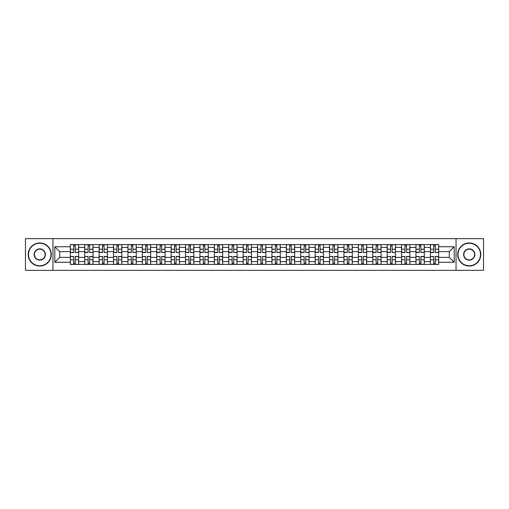 <?xml version="1.0" encoding="UTF-8"?>
<svg xmlns="http://www.w3.org/2000/svg" width="509" height="509" viewBox="0 0 509 509"><rect width="100%" height="100%" fill="white"/><g stroke="black" fill="none" stroke-linecap="round" stroke-linejoin="round"><path stroke-width="0.76" d="M456.039 270.336L483.55 270.336L483.55 238.664L25.45 238.664L25.45 270.336L456.039 270.336L456.039 238.664M84.723 264.425L84.723 247.393L78.628 247.393L78.628 264.425M78.628 247.393L78.628 244.574M84.723 247.393L84.723 244.574M93.032 244.574L93.032 264.425M99.121 264.425L99.121 244.574M107.431 244.574L107.431 264.425M113.526 264.425L113.526 244.574M121.836 244.574L121.836 264.425M127.924 264.425L127.924 244.574M136.234 244.574L136.234 264.425M142.329 264.425L142.329 244.574M150.639 244.574L150.639 264.425M156.734 264.425L156.734 244.574M165.043 244.574L165.043 264.425M171.132 264.425L171.132 244.574M179.442 244.574L179.442 264.425M185.537 264.425L185.537 244.574M193.846 244.574L193.846 264.425M199.935 264.425L199.935 244.574M208.245 244.574L208.245 264.425M214.34 264.425L214.34 244.574M222.649 244.574L222.649 264.425M228.745 264.425L228.745 244.574M237.054 244.574L237.054 264.425M243.143 264.425L243.143 244.574M251.452 244.574L251.452 264.425M257.548 264.425L257.548 244.574M265.857 244.574L265.857 264.425M271.946 264.425L271.946 244.574M280.255 244.574L280.255 264.425M286.351 264.425L286.351 244.574M294.66 244.574L294.66 264.425M300.755 264.425L300.755 244.574M309.065 244.574L309.065 264.425M315.154 264.425L315.154 244.574M323.463 244.574L323.463 264.425M329.558 264.425L329.558 244.574M337.868 244.574L337.868 264.425M343.957 264.425L343.957 244.574M352.266 244.574L352.266 264.425M358.361 264.425L358.361 244.574M366.671 244.574L366.671 264.425M372.766 264.425L372.766 244.574M381.076 244.574L381.076 264.425M387.164 264.425L387.164 244.574M395.474 244.574L395.474 264.425M401.569 264.425L401.569 244.574M409.879 244.574L409.879 264.425M415.968 264.425L415.968 244.574M424.277 244.574L424.277 264.425M430.372 264.425L430.372 244.574M430.372 257.363L424.277 257.363M415.968 257.363L409.879 257.363M401.569 257.363L395.474 257.363M387.164 257.363L381.076 257.363M372.766 257.363L366.671 257.363M358.361 257.363L352.266 257.363M343.957 257.363L337.868 257.363M329.558 257.363L323.463 257.363M315.154 257.363L309.065 257.363M300.755 257.363L294.66 257.363M286.351 257.363L280.255 257.363M271.946 257.363L265.857 257.363M257.548 257.363L251.452 257.363M243.143 257.363L237.054 257.363M228.745 257.363L222.649 257.363M214.34 257.363L208.245 257.363M199.935 257.363L193.846 257.363M185.537 257.363L179.442 257.363M171.132 257.363L165.043 257.363M156.734 257.363L150.639 257.363M142.329 257.363L136.234 257.363M127.924 257.363L121.836 257.363M113.526 257.363L107.431 257.363M99.121 257.363L93.032 257.363M84.723 257.363L78.628 257.363M430.372 251.637L424.277 251.637M415.968 251.637L409.879 251.637M401.569 251.637L395.474 251.637M387.164 251.637L381.076 251.637M372.766 251.637L366.671 251.637M358.361 251.637L352.266 251.637M343.957 251.637L337.868 251.637M329.558 251.637L323.463 251.637M315.154 251.637L309.065 251.637M300.755 251.637L294.66 251.637M286.351 251.637L280.255 251.637M271.946 251.637L265.857 251.637M257.548 251.637L251.452 251.637M243.143 251.637L237.054 251.637M228.745 251.637L222.649 251.637M214.34 251.637L208.245 251.637M199.935 251.637L193.846 251.637M185.537 251.637L179.442 251.637M171.132 251.637L165.043 251.637M156.734 251.637L150.639 251.637M142.329 251.637L136.234 251.637M127.924 251.637L121.836 251.637M113.526 251.637L107.431 251.637M99.121 251.637L93.032 251.637M84.723 251.637L78.628 251.637M59.699 257.363L70.318 257.363L70.318 251.637L59.699 251.637L59.699 257.363L54.807 262.256L54.807 246.744L70.318 246.744L70.318 251.637M438.682 251.637L438.682 257.363L449.301 257.363L449.301 251.637L438.682 251.637L438.682 244.574L70.318 244.574L70.318 246.744M438.682 246.744L454.193 246.744L454.193 262.256L438.682 262.256L438.682 257.363M70.318 257.363L70.318 264.425L438.682 264.425L438.682 262.256M70.318 262.256L54.807 262.256M52.961 270.336L52.961 238.664M75.256 263.038L73.69 263.038M73.69 245.962L75.256 245.962M89.66 263.038L88.089 263.038M88.089 245.962L89.66 245.962M104.065 263.038L102.494 263.038M102.494 245.962L104.065 245.962M118.463 263.038L116.892 263.038M116.892 245.962L118.463 245.962M132.868 263.038L131.297 263.038M131.297 245.962L132.868 245.962M147.266 263.038L145.701 263.038M145.701 245.962L147.266 245.962M161.671 263.038L160.1 263.038M160.1 245.962L161.671 245.962M176.076 263.038L174.504 263.038M174.504 245.962L176.076 245.962M190.474 263.038L188.903 263.038M188.903 245.962L190.474 245.962M204.879 263.038L203.307 263.038M203.307 245.962L204.879 245.962M219.277 263.038L217.712 263.038M217.712 245.962L219.277 245.962M233.682 263.038L232.11 263.038M232.11 245.962L233.682 245.962M248.087 263.038L246.515 263.038M246.515 245.962L248.087 245.962M262.485 263.038L260.913 263.038M260.913 245.962L262.485 245.962M276.89 263.038L275.318 263.038M275.318 245.962L276.89 245.962M291.288 263.038L289.723 263.038M289.723 245.962L291.288 245.962M305.693 263.038L304.121 263.038M304.121 245.962L305.693 245.962M320.097 263.038L318.526 263.038M318.526 245.962L320.097 245.962M334.496 263.038L332.924 263.038M332.924 245.962L334.496 245.962M348.9 263.038L347.329 263.038M347.329 245.962L348.9 245.962M363.299 263.038L361.734 263.038M361.734 245.962L363.299 245.962M377.703 263.038L376.132 263.038M376.132 245.962L377.703 245.962M392.108 263.038L390.537 263.038M390.537 245.962L392.108 245.962M406.506 263.038L404.935 263.038M404.935 245.962L406.506 245.962M420.911 263.038L419.34 263.038M419.34 245.962L420.911 245.962M435.31 263.038L433.744 263.038M433.744 245.962L435.31 245.962M54.807 246.744L59.699 251.637M449.301 257.363L454.193 262.256M449.301 251.637L454.193 246.744M75.256 252.318L78.583 252.515L75.256 252.515L75.256 244.67L78.583 244.67L76.732 244.67M78.583 252.318L78.583 244.67M73.69 245.866L75.256 245.866M72.208 244.67L70.363 244.67L70.363 252.515L73.69 252.515L73.69 244.67L72.348 244.67M70.363 244.67L76.598 244.67M73.69 256.682L70.363 256.485L73.69 256.485L73.69 264.33L70.363 264.33L72.208 264.33M70.363 256.682L70.363 264.33M75.256 263.134L73.69 263.134M76.732 264.33L78.583 264.33L78.583 256.485L75.256 256.485L75.256 264.33L76.598 264.33M78.583 264.33L72.348 264.33M89.66 252.318L92.982 252.515L89.66 252.515L89.66 244.67L92.982 244.67L91.136 244.67M92.982 252.318L92.982 244.67M88.089 245.866L89.66 245.866M86.613 244.67L84.768 244.67L84.768 252.515L88.089 252.515L88.089 244.67L86.753 244.67M84.768 244.67L90.996 244.67M104.065 252.318L107.386 252.515L104.065 252.515L104.065 244.67L107.386 244.67L105.541 244.67M107.386 252.318L107.386 244.67M102.494 245.866L104.065 245.866M101.017 244.67L99.166 244.67L99.166 252.515L102.494 252.515L102.494 244.67L101.151 244.67M99.166 244.67L105.401 244.67M88.089 256.682L84.768 256.485L88.089 256.485L88.089 264.33L84.768 264.33L86.613 264.33M84.768 256.682L84.768 264.33M89.66 263.134L88.089 263.134M91.136 264.33L92.982 264.33L92.982 256.485L89.66 256.485L89.66 264.33L90.996 264.33M92.982 264.33L86.753 264.33M102.494 256.682L99.166 256.485L102.494 256.485L102.494 264.33L99.166 264.33L101.017 264.33M99.166 256.682L99.166 264.33M104.065 263.134L102.494 263.134M105.541 264.33L107.386 264.33L107.386 256.485L104.065 256.485L104.065 264.33L105.401 264.33M107.386 264.33L101.151 264.33M39.759 265.762A11.262 11.262 0 0 0 51.021 254.5A11.262 11.262 0 0 0 39.759 243.238A11.262 11.262 0 0 0 28.498 254.5A11.262 11.262 0 0 0 39.759 265.762M39.759 242.958A11.542 11.542 0 0 1 51.301 254.5A11.542 11.542 0 0 1 39.759 266.042A11.542 11.542 0 0 1 28.218 254.5A11.542 11.542 0 0 1 39.759 242.958M39.759 260.131A5.631 5.631 0 0 1 34.128 254.5A5.631 5.631 0 0 1 39.759 248.869A5.631 5.631 0 0 1 45.39 254.5A5.631 5.631 0 0 1 39.759 260.131M39.759 249.143A5.357 5.357 0 0 0 34.402 254.5A5.357 5.357 0 0 0 39.759 259.857A5.357 5.357 0 0 0 45.116 254.5A5.357 5.357 0 0 0 39.759 249.143M469.241 265.762A11.262 11.262 0 0 0 480.502 254.5A11.262 11.262 0 0 0 469.241 243.238A11.262 11.262 0 0 0 457.979 254.5A11.262 11.262 0 0 0 469.241 265.762M469.241 242.958A11.542 11.542 0 0 1 480.782 254.5A11.542 11.542 0 0 1 469.241 266.042A11.542 11.542 0 0 1 457.699 254.5A11.542 11.542 0 0 1 469.241 242.958M469.241 260.131A5.631 5.631 0 0 1 463.61 254.5A5.631 5.631 0 0 1 469.241 248.869A5.631 5.631 0 0 1 474.872 254.5A5.631 5.631 0 0 1 469.241 260.131M469.241 249.143A5.357 5.357 0 0 0 463.884 254.5A5.357 5.357 0 0 0 469.241 259.857A5.357 5.357 0 0 0 474.598 254.5A5.357 5.357 0 0 0 469.241 249.143M118.463 252.318L121.785 252.515L118.463 252.515L118.463 244.67L121.785 244.67L119.939 244.67M121.785 252.318L121.785 244.67M116.892 245.866L118.463 245.866M115.416 244.67L113.571 244.67L113.571 252.515L116.892 252.515L116.892 244.67L115.556 244.67M113.571 244.67L119.806 244.67M132.868 252.318L136.189 252.515L132.868 252.515L132.868 244.67L136.189 244.67L134.344 244.67M136.189 252.318L136.189 244.67M131.297 245.866L132.868 245.866M129.82 244.67L127.975 244.67L127.975 252.515L131.297 252.515L131.297 244.67L129.96 244.67M127.975 244.67L134.204 244.67M147.266 252.318L150.594 252.515L147.266 252.515L147.266 244.67L150.594 244.67L148.743 244.67M150.594 252.318L150.594 244.67M145.701 245.866L147.266 245.866M144.219 244.67L142.374 244.67L142.374 252.515L145.701 252.515L145.701 244.67L144.359 244.67M142.374 244.67L148.609 244.67M116.892 256.682L113.571 256.485L116.892 256.485L116.892 264.33L113.571 264.33L115.416 264.33M113.571 256.682L113.571 264.33M118.463 263.134L116.892 263.134M119.939 264.33L121.785 264.33L121.785 256.485L118.463 256.485L118.463 264.33L119.806 264.33M121.785 264.33L115.556 264.33M131.297 256.682L127.975 256.485L131.297 256.485L131.297 264.33L127.975 264.33L129.82 264.33M127.975 256.682L127.975 264.33M132.868 263.134L131.297 263.134M134.344 264.33L136.189 264.33L136.189 256.485L132.868 256.485L132.868 264.33L134.204 264.33M136.189 264.33L129.96 264.33M145.701 256.682L142.374 256.485L145.701 256.485L145.701 264.33L142.374 264.33L144.219 264.33M142.374 256.682L142.374 264.33M147.266 263.134L145.701 263.134M148.743 264.33L150.594 264.33L150.594 256.485L147.266 256.485L147.266 264.33L148.609 264.33M150.594 264.33L144.359 264.33M161.671 252.318L164.992 252.515L161.671 252.515L161.671 244.67L164.992 244.67L163.147 244.67M164.992 252.318L164.992 244.67M160.1 245.866L161.671 245.866M158.623 244.67L156.778 244.67L156.778 252.515L160.1 252.515L160.1 244.67L158.763 244.67M156.778 244.67L163.007 244.67M160.1 256.682L156.778 256.485L160.1 256.485L160.1 264.33L156.778 264.33L158.623 264.33M156.778 256.682L156.778 264.33M161.671 263.134L160.1 263.134M163.147 264.33L164.992 264.33L164.992 256.485L161.671 256.485L161.671 264.33L163.007 264.33M164.992 264.33L158.763 264.33M176.076 252.318L179.397 252.515L176.076 252.515L176.076 244.67L179.397 244.67L177.552 244.67M179.397 252.318L179.397 244.67M174.504 245.866L176.076 245.866M173.028 244.67L171.177 244.67L171.177 252.515L174.504 252.515L174.504 244.67L173.162 244.67M171.177 244.67L177.412 244.67M174.504 256.682L171.177 256.485L174.504 256.485L174.504 264.33L171.177 264.33L173.028 264.33M171.177 256.682L171.177 264.33M176.076 263.134L174.504 263.134M177.552 264.33L179.397 264.33L179.397 256.485L176.076 256.485L176.076 264.33L177.412 264.33M179.397 264.33L173.162 264.33M190.474 252.318L193.795 252.515L190.474 252.515L190.474 244.67L193.795 244.67L191.95 244.67M193.795 252.318L193.795 244.67M188.903 245.866L190.474 245.866M187.427 244.67L185.581 244.67L185.581 252.515L188.903 252.515L188.903 244.67L187.566 244.67M185.581 244.67L191.817 244.67M188.903 256.682L185.581 256.485L188.903 256.485L188.903 264.33L185.581 264.33L187.427 264.33M185.581 256.682L185.581 264.33M190.474 263.134L188.903 263.134M191.95 264.33L193.795 264.33L193.795 256.485L190.474 256.485L190.474 264.33L191.817 264.33M193.795 264.33L187.566 264.33M204.879 252.318L208.2 252.515L204.879 252.515L204.879 244.67L208.2 244.67L206.355 244.67M208.2 252.318L208.2 244.67M203.307 245.866L204.879 245.866M201.831 244.67L199.986 244.67L199.986 252.515L203.307 252.515L203.307 244.67L201.971 244.67M199.986 244.67L206.215 244.67M203.307 256.682L199.986 256.485L203.307 256.485L203.307 264.33L199.986 264.33L201.831 264.33M199.986 256.682L199.986 264.33M204.879 263.134L203.307 263.134M206.355 264.33L208.2 264.33L208.2 256.485L204.879 256.485L204.879 264.33L206.215 264.33M208.2 264.33L201.971 264.33M219.277 252.318L222.605 252.515L219.277 252.515L219.277 244.67L222.605 244.67L220.753 244.67M222.605 252.318L222.605 244.67M217.712 245.866L219.277 245.866M216.23 244.67L214.384 244.67L214.384 252.515L217.712 252.515L217.712 244.67L216.37 244.67M214.384 244.67L220.62 244.67M233.682 252.318L237.003 252.515L233.682 252.515L233.682 244.67L237.003 244.67L235.158 244.67M237.003 252.318L237.003 244.67M232.11 245.866L233.682 245.866M230.634 244.67L228.789 244.67L228.789 252.515L232.11 252.515L232.11 244.67L230.774 244.67M228.789 244.67L235.018 244.67M248.087 252.318L251.408 252.515L248.087 252.515L248.087 244.67L251.408 244.67L249.563 244.67M251.408 252.318L251.408 244.67M246.515 245.866L248.087 245.866M245.039 244.67L243.187 244.67L243.187 252.515L246.515 252.515L246.515 244.67L245.173 244.67M243.187 244.67L249.423 244.67M262.485 252.318L265.813 252.515L262.485 252.515L262.485 244.67L265.813 244.67L263.961 244.67M265.813 252.318L265.813 244.67M260.913 245.866L262.485 245.866M259.437 244.67L257.592 244.67L257.592 252.515L260.913 252.515L260.913 244.67L259.577 244.67M257.592 244.67L263.827 244.67M276.89 252.318L280.211 252.515L276.89 252.515L276.89 244.67L280.211 244.67L278.366 244.67M280.211 252.318L280.211 244.67M275.318 245.866L276.89 245.866M273.842 244.67L271.997 244.67L271.997 252.515L275.318 252.515L275.318 244.67L273.982 244.67M271.997 244.67L278.226 244.67M291.288 252.318L294.616 252.515L291.288 252.515L291.288 244.67L294.616 244.67L292.77 244.67M294.616 252.318L294.616 244.67M289.723 245.866L291.288 245.866M288.247 244.67L286.395 244.67L286.395 252.515L289.723 252.515L289.723 244.67L288.38 244.67M286.395 244.67L292.63 244.67M217.712 256.682L214.384 256.485L217.712 256.485L217.712 264.33L214.384 264.33L216.23 264.33M214.384 256.682L214.384 264.33M219.277 263.134L217.712 263.134M220.753 264.33L222.605 264.33L222.605 256.485L219.277 256.485L219.277 264.33L220.62 264.33M222.605 264.33L216.37 264.33M232.11 256.682L228.789 256.485L232.11 256.485L232.11 264.33L228.789 264.33L230.634 264.33M228.789 256.682L228.789 264.33M233.682 263.134L232.11 263.134M235.158 264.33L237.003 264.33L237.003 256.485L233.682 256.485L233.682 264.33L235.018 264.33M237.003 264.33L230.774 264.33M246.515 256.682L243.187 256.485L246.515 256.485L246.515 264.33L243.187 264.33L245.039 264.33M243.187 256.682L243.187 264.33M248.087 263.134L246.515 263.134M249.563 264.33L251.408 264.33L251.408 256.485L248.087 256.485L248.087 264.33L249.423 264.33M251.408 264.33L245.173 264.33M260.913 256.682L257.592 256.485L260.913 256.485L260.913 264.33L257.592 264.33L259.437 264.33M257.592 256.682L257.592 264.33M262.485 263.134L260.913 263.134M263.961 264.33L265.813 264.33L265.813 256.485L262.485 256.485L262.485 264.33L263.827 264.33M265.813 264.33L259.577 264.33M275.318 256.682L271.997 256.485L275.318 256.485L275.318 264.33L271.997 264.33L273.842 264.33M271.997 256.682L271.997 264.33M276.89 263.134L275.318 263.134M278.366 264.33L280.211 264.33L280.211 256.485L276.89 256.485L276.89 264.33L278.226 264.33M280.211 264.33L273.982 264.33M289.723 256.682L286.395 256.485L289.723 256.485L289.723 264.33L286.395 264.33L288.247 264.33M286.395 256.682L286.395 264.33M291.288 263.134L289.723 263.134M292.77 264.33L294.616 264.33L294.616 256.485L291.288 256.485L291.288 264.33L292.63 264.33M294.616 264.33L288.38 264.33M305.693 252.318L309.014 252.515L305.693 252.515L305.693 244.67L309.014 244.67L307.169 244.67M309.014 252.318L309.014 244.67M304.121 245.866L305.693 245.866M302.645 244.67L300.8 244.67L300.8 252.515L304.121 252.515L304.121 244.67L302.785 244.67M300.8 244.67L307.029 244.67M304.121 256.682L300.8 256.485L304.121 256.485L304.121 264.33L300.8 264.33L302.645 264.33M300.8 256.682L300.8 264.33M305.693 263.134L304.121 263.134M307.169 264.33L309.014 264.33L309.014 256.485L305.693 256.485L305.693 264.33L307.029 264.33M309.014 264.33L302.785 264.33M320.097 252.318L323.419 252.515L320.097 252.515L320.097 244.67L323.419 244.67L321.573 244.67M323.419 252.318L323.419 244.67M318.526 245.866L320.097 245.866M317.05 244.67L315.205 244.67L315.205 252.515L318.526 252.515L318.526 244.67L317.183 244.67M315.205 244.67L321.433 244.67M318.526 256.682L315.205 256.485L318.526 256.485L318.526 264.33L315.205 264.33L317.05 264.33M315.205 256.682L315.205 264.33M320.097 263.134L318.526 263.134M321.573 264.33L323.419 264.33L323.419 256.485L320.097 256.485L320.097 264.33L321.433 264.33M323.419 264.33L317.183 264.33M334.496 252.318L337.823 252.515L334.496 252.515L334.496 244.67L337.823 244.67L335.972 244.67M337.823 252.318L337.823 244.67M332.924 245.866L334.496 245.866M331.448 244.67L329.603 244.67L329.603 252.515L332.924 252.515L332.924 244.67L331.588 244.67M329.603 244.67L335.838 244.67M332.924 256.682L329.603 256.485L332.924 256.485L332.924 264.33L329.603 264.33L331.448 264.33M329.603 256.682L329.603 264.33M334.496 263.134L332.924 263.134M335.972 264.33L337.823 264.33L337.823 256.485L334.496 256.485L334.496 264.33L335.838 264.33M337.823 264.33L331.588 264.33M348.9 252.318L352.222 252.515L348.9 252.515L348.9 244.67L352.222 244.67L350.377 244.67M352.222 252.318L352.222 244.67M347.329 245.866L348.9 245.866M345.853 244.67L344.008 244.67L344.008 252.515L347.329 252.515L347.329 244.67L345.993 244.67M344.008 244.67L350.237 244.67M347.329 256.682L344.008 256.485L347.329 256.485L347.329 264.33L344.008 264.33L345.853 264.33M344.008 256.682L344.008 264.33M348.9 263.134L347.329 263.134M350.377 264.33L352.222 264.33L352.222 256.485L348.9 256.485L348.9 264.33L350.237 264.33M352.222 264.33L345.993 264.33M363.299 252.318L366.626 252.515L363.299 252.515L363.299 244.67L366.626 244.67L364.781 244.67M366.626 252.318L366.626 244.67M361.734 245.866L363.299 245.866M360.257 244.67L358.406 244.67L358.406 252.515L361.734 252.515L361.734 244.67L360.391 244.67M358.406 244.67L364.641 244.67M361.734 256.682L358.406 256.485L361.734 256.485L361.734 264.33L358.406 264.33L360.257 264.33M358.406 256.682L358.406 264.33M363.299 263.134L361.734 263.134M364.781 264.33L366.626 264.33L366.626 256.485L363.299 256.485L363.299 264.33L364.641 264.33M366.626 264.33L360.391 264.33M377.703 252.318L381.025 252.515L377.703 252.515L377.703 244.67L381.025 244.67L379.18 244.67M381.025 252.318L381.025 244.67M376.132 245.866L377.703 245.866M374.656 244.67L372.811 244.67L372.811 252.515L376.132 252.515L376.132 244.67L374.796 244.67M372.811 244.67L379.04 244.67M376.132 256.682L372.811 256.485L376.132 256.485L376.132 264.33L372.811 264.33L374.656 264.33M372.811 256.682L372.811 264.33M377.703 263.134L376.132 263.134M379.18 264.33L381.025 264.33L381.025 256.485L377.703 256.485L377.703 264.33L379.04 264.33M381.025 264.33L374.796 264.33M392.108 252.318L395.429 252.515L392.108 252.515L392.108 244.67L395.429 244.67L393.584 244.67M395.429 252.318L395.429 244.67M390.537 245.866L392.108 245.866M389.061 244.67L387.215 244.67L387.215 252.515L390.537 252.515L390.537 244.67L389.194 244.67M387.215 244.67L393.444 244.67M390.537 256.682L387.215 256.485L390.537 256.485L390.537 264.33L387.215 264.33L389.061 264.33M387.215 256.682L387.215 264.33M392.108 263.134L390.537 263.134M393.584 264.33L395.429 264.33L395.429 256.485L392.108 256.485L392.108 264.33L393.444 264.33M395.429 264.33L389.194 264.33M406.506 252.318L409.834 252.515L406.506 252.515L406.506 244.67L409.834 244.67L407.983 244.67M409.834 252.318L409.834 244.67M404.935 245.866L406.506 245.866M403.459 244.67L401.614 244.67L401.614 252.515L404.935 252.515L404.935 244.67L403.599 244.67M401.614 244.67L407.849 244.67M404.935 256.682L401.614 256.485L404.935 256.485L404.935 264.33L401.614 264.33L403.459 264.33M401.614 256.682L401.614 264.33M406.506 263.134L404.935 263.134M407.983 264.33L409.834 264.33L409.834 256.485L406.506 256.485L406.506 264.33L407.849 264.33M409.834 264.33L403.599 264.33M420.911 252.318L424.232 252.515L420.911 252.515L420.911 244.67L424.232 244.67L422.387 244.67M424.232 252.318L424.232 244.67M419.34 245.866L420.911 245.866M417.864 244.67L416.018 244.67L416.018 252.515L419.34 252.515L419.34 244.67L418.004 244.67M416.018 244.67L422.247 244.67M419.34 256.682L416.018 256.485L419.34 256.485L419.34 264.33L416.018 264.33L417.864 264.33M416.018 256.682L416.018 264.33M420.911 263.134L419.34 263.134M422.387 264.33L424.232 264.33L424.232 256.485L420.911 256.485L420.911 264.33L422.247 264.33M424.232 264.33L418.004 264.33M435.31 252.318L438.637 252.515L435.31 252.515L435.31 244.67L438.637 244.67L436.792 244.67M438.637 252.318L438.637 244.67M433.744 245.866L435.31 245.866M432.268 244.67L430.417 244.67L430.417 252.515L433.744 252.515L433.744 244.67L432.402 244.67M430.417 244.67L436.652 244.67M433.744 256.682L430.417 256.485L433.744 256.485L433.744 264.33L430.417 264.33L432.268 264.33M430.417 256.682L430.417 264.33M435.31 263.134L433.744 263.134M436.792 264.33L438.637 264.33L438.637 256.485L435.31 256.485L435.31 264.33L436.652 264.33M438.637 264.33L432.402 264.33M415.968 247.393L409.879 247.393M401.569 247.393L395.474 247.393M387.164 247.393L381.076 247.393M372.766 247.393L366.671 247.393M358.361 247.393L352.266 247.393M343.957 247.393L337.868 247.393M329.558 247.393L323.463 247.393M315.154 247.393L309.065 247.393M300.755 247.393L294.66 247.393M286.351 247.393L280.255 247.393M271.946 247.393L265.857 247.393M257.548 247.393L251.452 247.393M243.143 247.393L237.054 247.393M228.745 247.393L222.649 247.393M214.34 247.393L208.245 247.393M199.935 247.393L193.846 247.393M185.537 247.393L179.442 247.393M171.132 247.393L165.043 247.393M156.734 247.393L150.639 247.393M142.329 247.393L136.234 247.393M127.924 247.393L121.836 247.393M113.526 247.393L107.431 247.393M99.121 247.393L93.032 247.393M430.372 247.393L424.277 247.393M415.968 261.607L409.879 261.607M401.569 261.607L395.474 261.607M387.164 261.607L381.076 261.607M372.766 261.607L366.671 261.607M358.361 261.607L352.266 261.607M343.957 261.607L337.868 261.607M329.558 261.607L323.463 261.607M315.154 261.607L309.065 261.607M300.755 261.607L294.66 261.607M286.351 261.607L280.255 261.607M271.946 261.607L265.857 261.607M257.548 261.607L251.452 261.607M243.143 261.607L237.054 261.607M228.745 261.607L222.649 261.607M214.34 261.607L208.245 261.607M199.935 261.607L193.846 261.607M185.537 261.607L179.442 261.607M171.132 261.607L165.043 261.607M156.734 261.607L150.639 261.607M142.329 261.607L136.234 261.607M127.924 261.607L121.836 261.607M113.526 261.607L107.431 261.607M99.121 261.607L93.032 261.607M84.723 261.607L78.628 261.607M430.372 261.607L424.277 261.607M75.256 249.2L78.583 249.2M70.363 252.318L73.69 252.318M70.363 249.2L73.69 249.2M73.69 259.8L70.363 259.8M78.583 256.682L75.256 256.682M78.583 259.8L75.256 259.8M89.66 249.2L92.982 249.2M84.768 252.318L88.089 252.318M84.768 249.2L88.089 249.2M104.065 249.2L107.386 249.2M99.166 252.318L102.494 252.318M99.166 249.2L102.494 249.2M88.089 259.8L84.768 259.8M92.982 256.682L89.66 256.682M92.982 259.8L89.66 259.8M102.494 259.8L99.166 259.8M107.386 256.682L104.065 256.682M107.386 259.8L104.065 259.8M118.463 249.2L121.785 249.2M113.571 252.318L116.892 252.318M113.571 249.2L116.892 249.2M132.868 249.2L136.189 249.2M127.975 252.318L131.297 252.318M127.975 249.2L131.297 249.2M147.266 249.2L150.594 249.2M142.374 252.318L145.701 252.318M142.374 249.2L145.701 249.2M116.892 259.8L113.571 259.8M121.785 256.682L118.463 256.682M121.785 259.8L118.463 259.8M131.297 259.8L127.975 259.8M136.189 256.682L132.868 256.682M136.189 259.8L132.868 259.8M145.701 259.8L142.374 259.8M150.594 256.682L147.266 256.682M150.594 259.8L147.266 259.8M161.671 249.2L164.992 249.2M156.778 252.318L160.1 252.318M156.778 249.2L160.1 249.2M160.1 259.8L156.778 259.8M164.992 256.682L161.671 256.682M164.992 259.8L161.671 259.8M176.076 249.2L179.397 249.2M171.177 252.318L174.504 252.318M171.177 249.2L174.504 249.2M174.504 259.8L171.177 259.8M179.397 256.682L176.076 256.682M179.397 259.8L176.076 259.8M190.474 249.2L193.795 249.2M185.581 252.318L188.903 252.318M185.581 249.2L188.903 249.2M188.903 259.8L185.581 259.8M193.795 256.682L190.474 256.682M193.795 259.8L190.474 259.8M204.879 249.2L208.2 249.2M199.986 252.318L203.307 252.318M199.986 249.2L203.307 249.2M203.307 259.8L199.986 259.8M208.2 256.682L204.879 256.682M208.2 259.8L204.879 259.8M219.277 249.2L222.605 249.2M214.384 252.318L217.712 252.318M214.384 249.2L217.712 249.2M233.682 249.2L237.003 249.2M228.789 252.318L232.11 252.318M228.789 249.2L232.11 249.2M248.087 249.2L251.408 249.2M243.187 252.318L246.515 252.318M243.187 249.2L246.515 249.2M262.485 249.2L265.813 249.2M257.592 252.318L260.913 252.318M257.592 249.2L260.913 249.2M276.89 249.2L280.211 249.2M271.997 252.318L275.318 252.318M271.997 249.2L275.318 249.2M291.288 249.2L294.616 249.2M286.395 252.318L289.723 252.318M286.395 249.2L289.723 249.2M217.712 259.8L214.384 259.8M222.605 256.682L219.277 256.682M222.605 259.8L219.277 259.8M232.11 259.8L228.789 259.8M237.003 256.682L233.682 256.682M237.003 259.8L233.682 259.8M246.515 259.8L243.187 259.8M251.408 256.682L248.087 256.682M251.408 259.8L248.087 259.8M260.913 259.8L257.592 259.8M265.813 256.682L262.485 256.682M265.813 259.8L262.485 259.8M275.318 259.8L271.997 259.8M280.211 256.682L276.89 256.682M280.211 259.8L276.89 259.8M289.723 259.8L286.395 259.8M294.616 256.682L291.288 256.682M294.616 259.8L291.288 259.8M305.693 249.2L309.014 249.2M300.8 252.318L304.121 252.318M300.8 249.2L304.121 249.2M304.121 259.8L300.8 259.8M309.014 256.682L305.693 256.682M309.014 259.8L305.693 259.8M320.097 249.2L323.419 249.2M315.205 252.318L318.526 252.318M315.205 249.2L318.526 249.2M318.526 259.8L315.205 259.8M323.419 256.682L320.097 256.682M323.419 259.8L320.097 259.8M334.496 249.2L337.823 249.2M329.603 252.318L332.924 252.318M329.603 249.2L332.924 249.2M332.924 259.8L329.603 259.8M337.823 256.682L334.496 256.682M337.823 259.8L334.496 259.8M348.9 249.2L352.222 249.2M344.008 252.318L347.329 252.318M344.008 249.2L347.329 249.2M347.329 259.8L344.008 259.8M352.222 256.682L348.9 256.682M352.222 259.8L348.9 259.8M363.299 249.2L366.626 249.2M358.406 252.318L361.734 252.318M358.406 249.2L361.734 249.2M361.734 259.8L358.406 259.8M366.626 256.682L363.299 256.682M366.626 259.8L363.299 259.8M377.703 249.2L381.025 249.2M372.811 252.318L376.132 252.318M372.811 249.2L376.132 249.2M376.132 259.8L372.811 259.8M381.025 256.682L377.703 256.682M381.025 259.8L377.703 259.8M392.108 249.2L395.429 249.2M387.215 252.318L390.537 252.318M387.215 249.2L390.537 249.2M390.537 259.8L387.215 259.8M395.429 256.682L392.108 256.682M395.429 259.8L392.108 259.8M406.506 249.2L409.834 249.2M401.614 252.318L404.935 252.318M401.614 249.2L404.935 249.2M404.935 259.8L401.614 259.8M409.834 256.682L406.506 256.682M409.834 259.8L406.506 259.8M420.911 249.2L424.232 249.2M416.018 252.318L419.34 252.318M416.018 249.2L419.34 249.2M419.34 259.8L416.018 259.8M424.232 256.682L420.911 256.682M424.232 259.8L420.911 259.8M435.31 249.2L438.637 249.2M430.417 252.318L433.744 252.318M430.417 249.2L433.744 249.2M433.744 259.8L430.417 259.8M438.637 256.682L435.31 256.682M438.637 259.8L435.31 259.8"/></g></svg>
